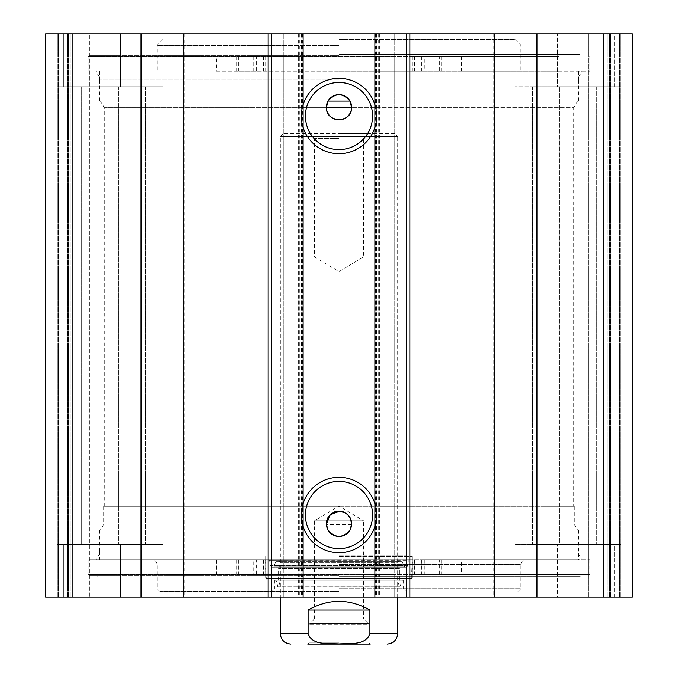<?xml version="1.0" encoding="UTF-8"?>
<svg xmlns="http://www.w3.org/2000/svg" width="678" height="678" viewBox="0 0 678 678"><rect width="100%" height="100%" fill="white"/><g stroke="black" fill="none" stroke-linecap="round" stroke-linejoin="round"><path stroke-width="0.51" stroke-dasharray="3.39 2.54" d="M557.519 33.9L614.217 33.9L614.217 86.708L515.017 86.708L557.519 86.708L557.519 33.9L557.519 86.708L515.017 86.708L614.217 86.708L614.217 33.9L515.017 33.9L620.633 33.9L557.519 33.9M63.783 33.9L162.983 33.9L120.481 33.9L120.481 86.708L162.983 86.708L63.783 86.708L63.783 33.9L63.783 86.708L162.983 86.708L120.481 86.708L120.481 33.9L162.983 33.9L63.783 33.9M45.638 33.9L632.362 33.9L588.555 33.9L632.362 33.9L632.362 597.165L45.638 597.165L89.445 597.165L45.638 597.165L45.638 33.9M374.646 33.9L375.815 33.9L374.646 33.9L374.646 597.165L375.815 597.165L374.646 597.165L374.646 33.9M303.354 33.9L302.185 33.9L303.354 33.9L303.354 597.165L302.185 597.165L303.354 597.165L303.354 33.9M339 33.9L579.851 33.9L339 33.9M614.217 33.9L620.633 33.9L614.217 33.9M120.481 33.9L57.367 33.9L120.481 33.9M63.783 544.358L162.983 544.358L120.481 544.358L120.481 597.165L162.983 597.165L63.783 597.165L63.783 544.358L63.783 597.165L162.983 597.165L120.481 597.165L120.481 544.358L162.983 544.358L63.783 544.358M557.519 544.358L614.217 544.358L614.217 597.165L515.017 597.165L557.519 597.165L557.519 544.358L557.519 597.165L515.017 597.165L614.217 597.165L614.217 544.358L515.017 544.358L620.633 544.358L557.519 544.358M63.783 597.165L120.481 597.165L63.783 597.165M120.481 544.358L57.367 544.358L120.481 544.358M81.292 544.358L145.38 544.358L72.038 544.358L145.38 544.358L81.292 544.358L81.292 86.708L81.292 544.358M118.523 86.708L118.523 544.358L118.523 86.708L145.38 86.708L72.038 86.708L118.523 86.708M557.519 597.165L620.633 597.165L557.519 597.165M614.217 544.358L620.633 544.358L614.217 544.358M559.477 544.358L605.962 544.358L532.62 544.358L559.477 544.358L559.477 86.708L559.477 544.358M596.708 86.708L596.708 544.358L596.708 86.708L532.62 86.708L596.708 86.708M339 506.22L103.717 506.22L339 506.22M351.602 524.391L326.398 524.391M573.69 506.22L104.31 506.22L573.69 506.22L573.69 107.683L351.611 107.683L573.69 107.683L577.503 101.081L350.009 101.081L577.503 101.081M339 55.613L89.055 55.613L339 55.613M339 54.435L579.851 54.435L339 54.435M339 77.021L99.319 77.021L339 77.021M339 71.156L589.826 71.156L339 71.156M327.991 101.081L350.009 101.081M339 559.901L89.055 559.901L339 559.901M339 554.036L99.319 554.036L339 554.036M327.991 529.984L578.681 529.984L327.991 529.984M339 576.622L579.851 576.622L339 576.622M339 575.452L89.055 575.452L339 575.452M339 597.165L579.851 597.165L339 597.165M326.389 107.683L104.31 107.683L326.389 107.683M372.578 116.04A33.578 33.578 0 0 0 322.211 86.962A33.578 33.578 0 0 0 322.211 145.117A33.578 33.578 0 0 0 372.578 116.04M372.578 515.017A33.578 33.578 0 0 0 322.211 485.94A33.578 33.578 0 0 0 322.211 544.095A33.578 33.578 0 0 0 372.578 515.017M557.519 86.708L620.633 86.708L557.519 86.708M559.477 86.708L605.962 86.708L559.477 86.708M120.481 86.708L57.367 86.708L120.481 86.708M632.362 597.165L588.555 597.165L632.362 597.165L632.362 33.9L632.362 597.165M89.445 597.165L57.367 597.165L89.445 597.165L89.445 33.9L89.445 597.165M80.835 597.165L80.835 33.9L80.835 597.165M68.52 597.165L68.52 33.9L68.52 597.165M57.367 597.165L57.367 33.9L57.367 597.165M597.165 597.165L597.165 33.9L597.165 597.165M609.48 597.165L609.48 33.9L609.48 597.165M620.633 597.165L620.633 33.9L620.633 597.165M588.555 597.165L588.555 33.9L588.555 597.165M605.056 33.9L605.056 597.165M536.942 33.9L536.942 597.165M493.135 33.9L493.135 597.165M394.74 33.9L394.74 597.165L394.74 33.9M283.26 33.9L283.26 597.165L283.26 33.9M184.865 33.9L184.865 597.165M141.058 33.9L141.058 597.165M72.944 33.9L72.944 597.165M308.092 610.073L308.092 633.54C311.939 645.77 328.694 643.219 339 643.956C349.306 643.219 366.061 645.77 369.908 633.54L369.908 610.073L308.092 610.073C328.694 598.428 349.306 598.428 369.908 610.073M364.349 644.1L307.753 644.1L364.349 644.1M339 642.93L308.931 642.93L339 642.93M339 644.1L370.247 644.1L369.069 642.93L369.069 624.675L308.931 624.675L369.069 624.675L368.264 623.565L309.736 623.565L368.264 623.565L363.569 618.87L339 618.87L363.569 618.87L363.569 520.89L314.431 520.89L363.569 520.89L339 506.119L314.431 520.89L314.431 618.87L339 618.87L314.431 618.87L308.931 624.675L308.931 642.93L307.753 644.1L339 644.1M339 138.337L314.431 138.337L339 138.337M339 133.642L368.264 133.642L339 133.642M339 256.86L363.569 256.86L339 256.86M394.74 133.642L283.26 133.642L394.74 133.642L397.672 136.575L280.328 136.575L397.672 136.575L397.672 597.165M439.319 574.571L421.724 574.571L439.319 574.571L439.319 559.901L421.724 559.901L439.319 559.901M256.276 574.571L238.681 574.571L256.276 574.571L256.276 559.901L238.681 559.901L256.276 559.901M461.515 574.571L88.174 574.571L589.826 574.571L412.919 574.571L461.515 574.571L461.515 559.901M578.681 551.104L99.319 551.104L578.681 551.104L578.681 559.901L423.665 559.901L589.826 559.901L88.174 559.901L253.716 559.901L253.716 574.571M253.716 559.901L578.681 559.901M424.284 559.901L424.284 574.571M339 579.851L412.343 579.851L339 579.851M402.961 579.851L275.039 579.851L402.961 579.851L401.681 580.851L276.319 580.851L401.681 580.851L400.206 586.758L277.794 586.758L400.206 586.758L280.328 586.894L397.672 586.894L399.435 579.834L278.565 579.834L399.435 579.834L399.435 568.562L278.565 568.562L399.435 568.562L397.672 562.799L280.328 562.799L397.672 562.799L399.283 561.045L278.717 561.045L402.071 561.342L275.929 561.342L402.071 561.342L404.08 566.071L273.92 566.071L404.08 566.071C405.554 567.723 406.766 567.554 407.732 565.554L408.385 560.248L269.615 560.248L412.343 559.901L265.657 559.901L412.343 559.901L411.758 571.096L266.242 571.096L411.758 571.096L411.758 578.681L410.58 579.851L267.42 579.851L410.58 579.851M339 556.384L412.343 556.384L339 556.384M339 551.104L406.478 551.104L339 551.104M339 588.657L520.89 588.657L339 588.657M339 591.589L160.05 591.589L339 591.589M339 555.214L406.478 555.214L339 555.214M339 39.477L515.017 39.477L339 39.477M439.319 71.156L421.724 71.156L439.319 71.156L439.319 56.486L421.724 56.486L439.319 56.486M256.276 71.156L238.681 71.156L256.276 71.156L256.276 56.486L238.681 56.486L256.276 56.486M424.284 56.486L88.174 56.486L559.028 56.486L412.919 56.486L424.284 56.486L424.284 71.156M216.485 71.156L559.028 71.156L216.485 71.156L216.485 56.486M253.716 56.486L253.716 71.156M339 45.341L157.11 45.341L339 45.341M339 79.962L99.319 79.962L339 79.962M339 69.987L87.877 69.987L339 69.987M339 56.782L87.877 56.782L339 56.782M339 561.079L87.877 561.079L339 561.079M339 574.283L87.877 574.283L339 574.283M302.625 33.9L302.625 597.165M375.375 33.9L375.375 597.165M79.987 597.165L79.987 33.9L79.987 597.165M70.012 597.165L70.012 33.9L70.012 597.165M67.342 597.165L67.342 33.9L67.342 597.165M58.545 597.165L58.545 33.9L58.545 597.165M598.013 597.165L598.013 33.9L598.013 597.165M607.988 597.165L607.988 33.9L607.988 597.165M610.658 597.165L610.658 33.9L610.658 597.165M619.455 597.165L619.455 33.9L619.455 597.165M375.815 33.9L375.815 597.165L375.815 33.9M378.222 33.9L378.222 597.165M379.349 33.9L379.349 597.165M376.502 33.9L376.502 597.165M301.498 33.9L301.498 597.165M298.651 33.9L298.651 597.165M299.778 33.9L299.778 597.165M302.185 33.9L302.185 597.165L302.185 33.9M369.908 633.54L397.672 633.54M280.328 633.54L308.092 633.54M216.485 559.901L216.485 574.571M236.885 559.901L236.885 574.571M263.572 559.901L263.572 574.571M414.428 559.901L414.428 574.571M441.115 559.901L441.115 574.571M411.758 578.681L266.242 578.681L411.758 578.681M407.732 565.554L270.268 565.554L407.732 565.554M339 564.596L520.89 564.596L339 564.596M461.515 56.486L461.515 71.156M236.885 56.486L236.885 71.156M263.572 56.486L263.572 71.156M414.428 56.486L414.428 71.156M441.115 56.486L441.115 71.156M515.017 33.9L515.017 86.708L515.017 33.9M162.983 33.9L162.983 86.708L162.983 33.9M162.983 597.165L162.983 544.358L162.983 597.165M515.017 597.165L515.017 544.358L515.017 597.165M145.38 86.708L145.38 544.358L145.38 86.708M532.62 86.708L532.62 544.358L532.62 86.708M103.717 506.22L103.717 524.391L100.497 529.984M574.283 506.22L574.283 524.391L577.503 529.984M98.149 33.9L98.149 54.435L96.971 55.613M579.851 33.9L579.851 54.435L581.029 55.613M578.681 101.081L578.681 77.021L582.063 71.156M99.319 101.081L99.319 77.021L95.937 71.156M99.319 529.984L99.319 554.036L95.937 559.901M578.681 529.984L578.681 554.036L582.063 559.901M579.851 597.165L579.851 576.622L581.029 575.452M98.149 597.165L98.149 576.622L96.971 575.452M104.31 506.22L104.31 107.683L100.497 101.081M588.945 55.613L590.123 56.782L590.123 69.987L588.945 71.156M89.055 55.613L87.877 56.782L87.877 69.987L89.055 71.156M588.945 575.452L590.123 574.283L590.123 561.079L588.945 559.901M89.055 575.452L87.877 574.283L87.877 561.079L89.055 559.901M605.962 86.708L605.962 544.358L605.962 86.708M72.038 86.708L72.038 544.358L72.038 86.708M379.392 33.9L379.392 597.165M298.608 33.9L298.608 597.165M309.736 133.642L314.431 138.337L314.431 256.86L339 271.624L363.569 256.86L363.569 138.337L368.264 133.642M283.26 133.642L280.328 136.575L280.328 597.165M421.724 559.901L421.724 574.571M238.681 559.901L238.681 574.571M118.972 559.901L118.972 574.571M559.028 559.901L559.028 574.571M265.081 559.901L265.081 574.571M88.174 559.901L88.174 574.571M589.826 559.901L589.826 574.571M412.919 559.901L412.919 574.571M267.42 579.851L266.242 578.681L265.657 559.901L269.615 560.248L270.268 565.554L272.166 567.232L405.834 567.232L272.166 567.232L273.92 566.071L275.929 561.342L278.717 561.045L280.328 562.799L278.565 568.562L278.565 579.834L280.328 586.894L277.794 586.758L276.319 580.851L275.039 579.851M265.657 556.384L265.657 579.851M412.343 556.384L412.343 579.851M99.319 551.104L99.319 559.901M517.95 591.589L520.89 588.657L520.89 564.596C521.162 561.748 522.73 560.181 525.577 559.901M160.05 591.589L157.11 588.657L157.11 564.596C156.838 561.748 155.27 560.181 152.423 559.901M274.751 579.851L274.751 588.657L271.819 591.589M403.249 579.851L403.249 588.657L406.181 591.589M271.522 551.104L271.522 555.214L270.353 556.384M406.478 551.104L406.478 555.214L407.648 556.384M421.724 56.486L421.724 71.156M238.681 56.486L238.681 71.156M118.972 56.486L118.972 71.156M559.028 56.486L559.028 71.156M265.081 56.486L265.081 71.156M88.174 56.486L88.174 71.156M589.826 56.486L589.826 71.156M412.919 56.486L412.919 71.156M162.983 39.477L157.11 45.341L157.11 71.156M515.017 39.477L520.89 45.341L520.89 71.156M99.319 71.156L99.319 79.962M578.681 71.156L578.681 79.962"/><path stroke-width="1.02" d="M72.944 33.9L45.638 33.9L45.638 597.165L632.362 597.165L632.362 33.9L72.944 33.9L72.944 597.165M326.398 524.391L329.881 515.102L339 511.204L343.831 512.17L347.924 514.899L350.653 518.992L351.602 524.391L350.009 529.984C342.67 538.451 335.33 538.451 327.991 529.984L326.398 524.391A12.611 12.611 0 0 1 338.712 511.212A12.611 12.611 0 0 1 351.611 523.823A12.611 12.611 0 0 1 339.288 536.434A12.611 12.611 0 0 1 326.398 524.391M327.991 101.081C335.33 92.606 342.67 92.606 350.009 101.081L351.611 107.683L326.389 107.683L327.991 101.081L350.009 101.081M326.389 107.683A12.611 12.611 0 0 1 338.78 94.632A12.611 12.611 0 0 1 351.611 107.243A12.611 12.611 0 0 1 339.22 119.853A12.611 12.611 0 0 1 326.389 107.683C326.177 123.413 351.823 123.413 351.611 107.683M372.578 116.04A33.578 33.578 0 0 1 322.211 145.117A33.578 33.578 0 0 1 322.211 86.962A33.578 33.578 0 0 1 372.578 116.04M376.68 116.04A37.68 37.68 0 0 0 320.16 83.411A37.68 37.68 0 0 0 320.16 148.677A37.68 37.68 0 0 0 376.68 116.04M406.478 33.9L406.478 597.165M271.522 33.9L271.522 597.165M376.68 515.017A37.68 37.68 0 0 0 320.16 482.389A37.68 37.68 0 0 0 320.16 547.655A37.68 37.68 0 0 0 376.68 515.017M372.578 515.017A33.578 33.578 0 0 1 322.211 544.095A33.578 33.578 0 0 1 322.211 485.94A33.578 33.578 0 0 1 372.578 515.017M141.058 33.9L141.058 597.165M183.653 33.9L183.653 597.165M268.141 33.9L268.141 597.165M409.859 33.9L409.859 597.165M494.347 33.9L494.347 597.165M536.942 33.9L536.942 597.165M603.725 33.9L603.725 597.165M369.908 610.073L369.908 633.54C366.061 645.77 349.306 643.219 339 643.956C328.694 643.219 311.939 645.77 308.092 633.54L308.092 610.073L369.908 610.073C349.306 598.428 328.694 598.428 308.092 610.073M370.247 644.1L307.753 644.1M397.672 597.165L397.672 633.54L369.908 633.54M308.092 633.54L280.328 633.54C280.955 639.956 284.472 643.473 290.887 644.1M397.672 633.54C397.045 639.956 393.528 643.473 387.113 644.1M280.328 597.165L280.328 633.54"/></g></svg>
